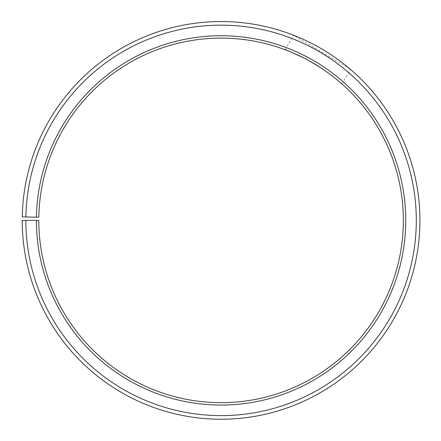 <?xml version="1.0" encoding="UTF-8"?>
<svg xmlns="http://www.w3.org/2000/svg" width="441" height="441" viewBox="0 0 441 441"><rect width="100%" height="100%" fill="white"/><g stroke="black" fill="none" stroke-linecap="round" stroke-linejoin="round"><path stroke-width="0.33" stroke-dasharray="2.21 1.65" d="M36.405 220.39L38.797 220.39A182.276 182.276 0 0 0 311.291 378.775A182.276 182.276 0 0 0 314.042 63.609A182.276 182.276 0 0 0 38.825 217.209L36.432 217.17A184.663 184.663 0 0 1 315.26 61.553A184.663 184.663 0 0 1 312.471 380.853A184.663 184.663 0 0 1 36.405 220.39L22.226 220.39A198.847 198.847 0 0 0 319.488 393.174A198.847 198.847 0 0 0 322.492 49.353A198.847 198.847 0 0 0 22.259 216.922L25.876 216.983A195.225 195.225 0 0 1 320.646 52.468A195.225 195.225 0 0 1 317.702 390.026A195.225 195.225 0 0 1 25.848 220.39M36.432 217.17L25.876 216.983M349.967 68.983L293.645 35.263C293.237 35.109 308.298 40.726 323.462 49.938C338.71 58.995 350.771 69.678 350.457 69.402L341.792 83.823L330.226 74.413M325.48 70.984L320.414 67.567M309.356 60.924L303.821 57.98M284.98 49.69L293.645 35.263"/><path stroke-width="0.66" d="M25.848 220.39L22.226 220.39A198.847 198.847 0 0 0 319.488 393.174A198.847 198.847 0 0 0 322.492 49.353A198.847 198.847 0 0 0 22.259 216.922L25.876 216.983A195.225 195.225 0 0 1 320.646 52.468A195.225 195.225 0 0 1 317.702 390.026A195.225 195.225 0 0 1 25.848 220.39L38.797 220.39A182.276 182.276 0 0 0 311.291 378.775A182.276 182.276 0 0 0 314.042 63.609A182.276 182.276 0 0 0 38.825 217.209L36.432 217.17A184.663 184.663 0 0 1 315.26 61.553A184.663 184.663 0 0 1 312.471 380.853A184.663 184.663 0 0 1 36.405 220.39M25.876 216.983L36.432 217.17M330.226 74.413L325.48 70.984M320.414 67.567L309.356 60.924M303.821 57.98C292.03 52.451 285.746 49.684 284.98 49.69C284.572 49.541 299.764 54.916 314.929 64.138C330.188 73.189 342.1 84.104 341.792 83.823M350.457 69.402L349.967 68.983"/></g></svg>
